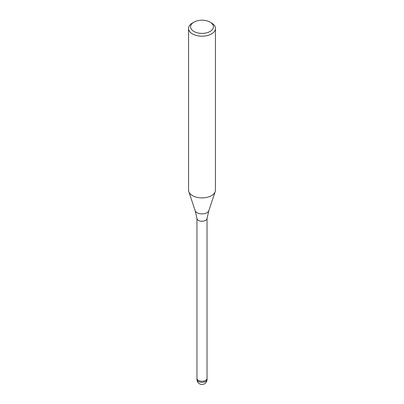 <?xml version="1.0" encoding="UTF-8"?>
<svg xmlns="http://www.w3.org/2000/svg" width="404" height="404" viewBox="0 0 404 404"><rect width="100%" height="100%" fill="white"/><g stroke="black" fill="none" stroke-linecap="round" stroke-linejoin="round"><path stroke-width="0.61" d="M195.162 210.641A6.964 4.02 180 0 0 199.96 213.721A6.964 4.02 180 0 0 206.924 212.721A6.964 4.02 180 0 0 208.838 210.641L207.025 218.564A5.04 2.909 180 0 1 205.565 220.402A5.04 2.909 180 0 1 200.248 221.074A5.04 2.909 180 0 1 196.975 218.564L195.162 210.641L188.819 191.658M207.04 378.301A5.04 2.909 180 0 1 207.04 378.336A5.04 2.909 180 0 1 205.565 380.396A5.04 2.909 180 0 1 200.071 381.028A5.04 2.909 180 0 1 196.96 378.336A5.04 2.909 180 0 1 196.96 378.301M210.08 22.134L211.504 22.957A13.443 7.762 180 0 1 215.443 28.442A13.443 7.762 180 0 1 211.504 33.931A13.443 7.762 180 0 1 196.854 35.613A13.443 7.762 180 0 1 188.557 28.442A13.443 7.762 180 0 1 192.496 22.957L193.92 22.134A11.428 6.595 180 0 1 210.08 22.134A11.428 6.595 180 0 1 210.08 31.461A11.428 6.595 180 0 1 193.92 31.461A11.428 6.595 180 0 1 193.92 22.134L192.496 22.957M215.443 28.442L215.443 190.132A13.443 7.762 180 0 1 211.504 195.622A13.443 7.762 180 0 1 196.854 197.303A13.443 7.762 180 0 1 188.557 190.132L188.557 28.442M215.201 191.602A13.443 7.762 180 0 1 211.504 195.622M207.04 379.432A5.04 2.909 180 0 1 205.565 381.492A5.04 2.909 180 0 1 203.303 382.245A5.04 2.909 180 0 1 196.96 379.432A5.04 5.04 0 0 0 204.52 383.8A5.04 5.04 0 0 0 207.04 379.432L207.04 378.336A5.04 2.909 180 0 1 203.303 381.149A5.04 2.909 180 0 1 196.96 378.336L196.96 218.458M208.838 210.641L215.181 191.658M207.04 378.336L207.04 218.458M196.96 379.432L196.96 378.336"/></g></svg>
